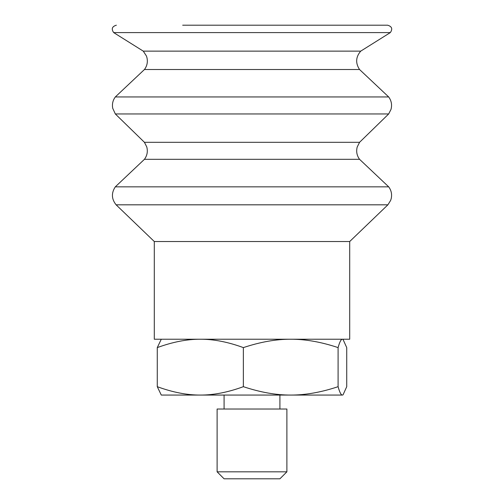 <?xml version="1.0" encoding="UTF-8"?>
<svg xmlns="http://www.w3.org/2000/svg" width="504" height="504" viewBox="0 0 504 504"><rect width="100%" height="100%" fill="white"/><g stroke="black" fill="none" stroke-linecap="round" stroke-linejoin="round"><path stroke-width="0.76" d="M154.3 241.529L349.7 241.529L349.7 339.23L154.3 339.23L154.3 241.529L116.109 204.819C111.485 199.023 111.22 193.032 115.303 186.845L388.697 186.845L359.572 159.321L144.428 159.321L115.303 186.845M390.329 32.59L113.671 32.59L143.262 51.131L360.738 51.131L390.329 32.59C392.83 28.942 391.936 26.479 387.633 25.2L182.681 25.2M306.961 69.508L144.459 69.508L115.328 96.944L388.672 96.944L359.541 69.508L306.961 69.508M115.328 113.961L144.428 142.304L359.572 142.304L388.672 113.961L115.328 113.961L112.72 108.272C111.945 104.114 112.814 100.34 115.328 96.944M349.7 241.529L387.891 204.819L116.109 204.819M217.111 471.82L224.085 478.8L279.915 478.8L286.889 471.82L217.111 471.82L217.111 409.015L286.889 409.015L286.889 471.82M342.411 395.06L290.726 395.06C305.361 395.117 321.149 392.326 338.096 386.681C339.639 392.326 341.076 395.117 342.411 395.06L343.029 394.871L346.727 386.681L346.727 347.603L343.029 339.413L342.411 339.23C341.076 339.173 339.639 341.964 338.096 347.603C321.149 341.964 305.361 339.173 290.726 339.23C276.098 339.173 260.31 341.964 243.363 347.603C227.966 341.964 213.614 339.173 200.315 339.23C187.022 339.173 172.67 341.964 157.273 347.603L161.28 339.23M200.315 395.06C213.614 395.117 227.966 392.326 243.363 386.681C260.31 392.326 276.098 395.117 290.726 395.06L161.28 395.06L157.273 386.681C172.67 392.326 187.022 395.117 200.315 395.06M338.096 386.681L338.096 347.603M157.273 386.681L157.273 347.603M243.363 386.681L243.363 347.603M113.671 32.59C111.17 28.942 112.064 26.479 116.367 25.2M360.738 51.131C355.748 56.958 355.351 63.082 359.541 69.508M143.262 51.131L146.418 55.982L146.935 57.614C147.924 61.954 147.099 65.917 144.459 69.508M388.672 113.961L390.991 109.425C392.213 104.895 391.444 100.731 388.672 96.944M359.572 142.304L357.204 147.017C356.051 151.49 356.845 155.591 359.572 159.321M144.428 142.304L146.771 146.929C147.962 151.433 147.181 155.566 144.428 159.321M387.891 204.819L390.625 200.453L391.192 198.683C392.156 194.361 391.325 190.411 388.697 186.845M279.915 409.015L279.915 395.06M224.085 409.015L224.085 395.06"/></g></svg>
